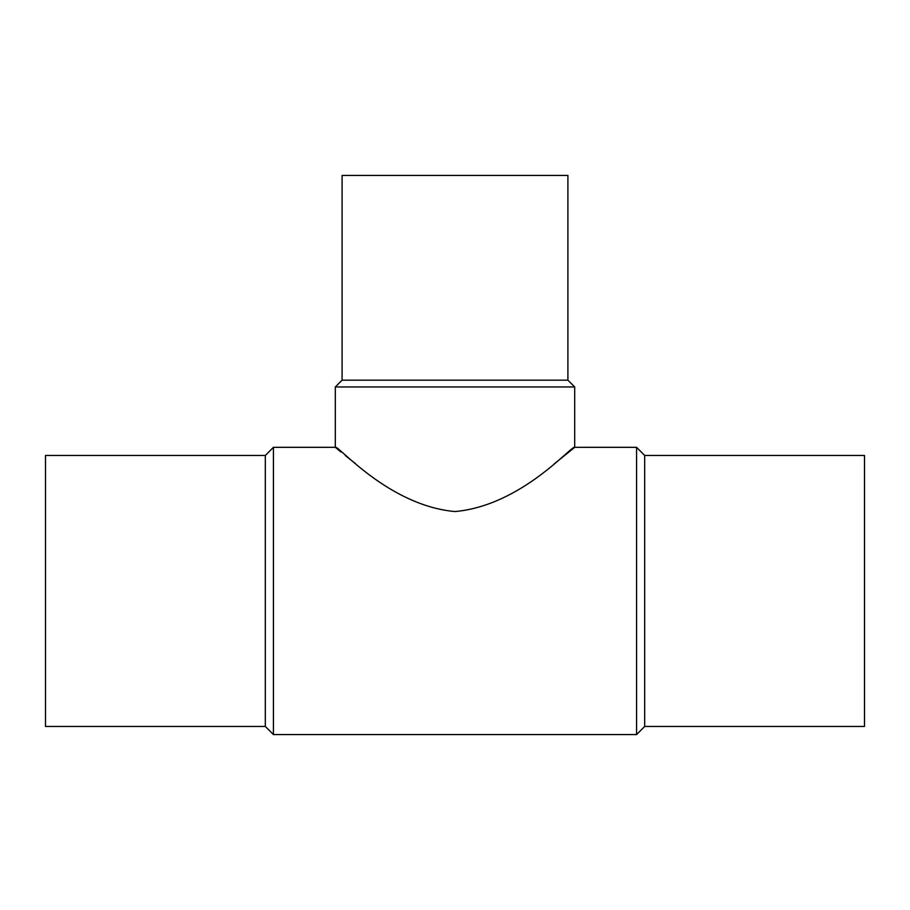 <?xml version="1.0" encoding="UTF-8"?>
<svg xmlns="http://www.w3.org/2000/svg" width="910" height="910" viewBox="0 0 910 910"><rect width="100%" height="100%" fill="white"/><g stroke="black" fill="none" stroke-linecap="round" stroke-linejoin="round"><path stroke-width="1.36" d="M355.639 463.759L345.265 455.512M341.068 452.077L336.325 448.164M335.972 447.868L335.312 447.322C337.644 444.353 387.944 505.459 454.943 511.557C522.01 505.516 572.322 444.387 574.688 447.322L573.641 448.198M573.118 448.63L554.361 463.759M644.689 455.455L644.689 726.442L864.5 726.442L864.5 455.455L644.689 455.455L636.568 447.322L574.688 447.322L574.688 386.955L335.312 386.955L335.312 447.322L273.432 447.322L273.432 734.575L265.31 726.442L45.5 726.442L45.5 455.455L265.31 455.455L265.31 726.442M574.688 386.955L567.908 380.175L342.092 380.175L335.312 386.955M567.908 380.175L567.908 175.425L342.092 175.425L342.092 380.175M636.568 447.322L636.568 734.575L273.432 734.575M644.689 726.442L636.568 734.575M265.31 455.455L273.432 447.322"/></g></svg>

